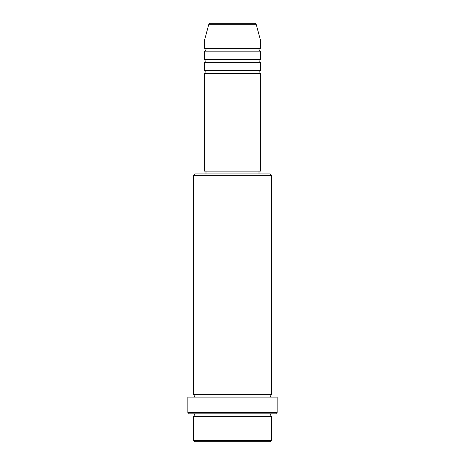 <?xml version="1.0" encoding="UTF-8"?>
<svg xmlns="http://www.w3.org/2000/svg" width="465" height="465" viewBox="0 0 465 465"><rect width="100%" height="100%" fill="white"/><g stroke="black" fill="none" stroke-linecap="round" stroke-linejoin="round"><path stroke-width="0.7" d="M256.192 24.285L208.808 24.285A1.395 1.395 0 0 1 210.157 23.25L254.843 23.25A1.395 1.395 0 0 1 256.192 24.285L260.4 39.99L204.6 39.99L204.6 48.36A1.395 1.395 0 0 1 205.995 49.755A1.395 1.395 0 0 1 204.6 51.15L204.6 59.52A1.395 1.395 0 0 1 205.995 60.915A1.395 1.395 0 0 1 204.6 62.31L204.6 70.68A1.395 1.395 0 0 1 205.995 72.075A1.395 1.395 0 0 1 204.6 73.47L204.6 171.12L260.4 171.12L260.4 73.47L204.6 73.47M260.4 39.99L260.4 48.36A1.395 1.395 0 0 0 259.005 49.755A1.395 1.395 0 0 0 260.4 51.15L260.4 59.52A1.395 1.395 0 0 0 259.005 60.915A1.395 1.395 0 0 0 260.4 62.31L260.4 70.68A1.395 1.395 0 0 0 259.005 72.075A1.395 1.395 0 0 0 260.4 73.47M270.165 441.75L194.835 441.75L193.44 440.355L271.56 440.355L270.165 441.75M193.44 175.305L194.835 173.91L270.165 173.91L271.56 175.305L193.44 175.305L193.44 394.32A1.395 1.395 0 0 1 194.835 395.715A1.395 1.395 0 0 1 193.44 397.11M275.745 413.85L189.255 413.85L187.86 412.455L277.14 412.455L275.745 413.85M193.44 413.85A1.395 1.395 0 0 1 194.835 415.245A1.395 1.395 0 0 1 193.44 416.64L193.44 440.355M271.56 413.85A1.395 1.395 0 0 0 270.165 415.245A1.395 1.395 0 0 0 271.56 416.64L193.44 416.64M271.56 175.305L271.56 394.32A1.395 1.395 0 0 0 270.165 395.715A1.395 1.395 0 0 0 271.56 397.11M260.4 62.31L204.6 62.31M260.4 70.68L204.6 70.68M205.995 171.12L205.995 173.91M259.005 171.12L259.005 173.91M271.56 394.32L193.44 394.32M277.14 412.455L277.14 397.11L187.86 397.11L187.86 412.455M271.56 416.64L271.56 440.355M208.808 24.285L204.6 39.99M260.4 48.36L204.6 48.36M260.4 51.15L204.6 51.15M260.4 59.52L204.6 59.52"/></g></svg>
